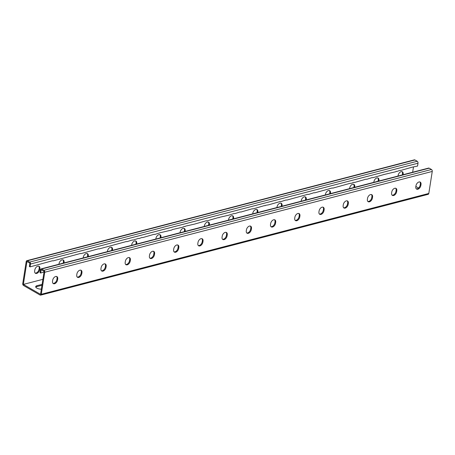 <?xml version="1.0" encoding="UTF-8"?>
<svg xmlns="http://www.w3.org/2000/svg" width="455" height="455" viewBox="0 0 455 455"><rect width="100%" height="100%" fill="white"/><g stroke="black" fill="none" stroke-linecap="round" stroke-linejoin="round"><path stroke-width="0.68" d="M26.834 260.675L414.351 159.859A1.507 1.001 75.4 0 1 414.943 159.961L417.201 161.263A1.507 1.001 75.4 0 1 418.009 163.208L417.559 166.075L412.156 167.178L400.605 170.488L400.047 170.329L396.97 171.433L396.413 171.273L395.759 171.745L384.304 174.424L372.753 177.734L372.196 177.575L366.696 179.31L366.138 179.151L354.587 182.461L354.03 182.301L350.953 183.405L350.396 183.246L332.793 188.131L332.235 187.972L314.627 192.857L314.069 192.698L308.57 194.433L308.012 194.274L286.775 200.103L286.218 199.944L280.718 201.679L280.161 201.519L268.609 204.83L265.629 205.302L264.975 205.774L264.418 205.614L252.866 208.925L252.309 208.765L240.758 212.075L240.2 211.916L234.7 213.651L234.143 213.492L228.643 215.226L219.611 217.274L218.957 217.746L218.4 217.587L206.849 220.897L206.291 220.738L194.74 224.048L185.703 226.095L185.048 226.567L184.491 226.408L182.631 227.199L172.382 229.559L171.728 230.031L160.274 232.71L154.774 234.444L154.217 234.285L142.665 237.595L142.108 237.436L139.031 238.539L138.479 238.38L132.979 240.115L132.422 239.956L126.922 241.69L126.365 241.531L99.071 248.936L98.513 248.777L80.905 253.662L80.347 253.503L53.053 260.908L52.496 260.749L30.047 266.892L30.496 264.025A1.507 1.001 75.4 0 0 29.689 262.08L27.431 260.778A1.507 1.001 75.4 0 0 26.834 260.675A1.507 1.001 75.4 0 0 26.197 261.545L22.75 283.567A1.507 1.001 75.4 0 0 23.552 285.512L40.057 295.039A1.507 1.001 -104.6 0 0 40.649 295.141A1.507 1.001 -104.6 0 0 41.286 294.271L44.738 272.249A1.507 1.001 -104.6 0 0 43.93 270.304L41.672 269.002A1.507 1.001 -104.6 0 0 41.081 268.899A1.507 1.001 -104.6 0 0 40.438 269.769L39.994 272.636L40.671 273.028L41.189 269.707L44.129 271.407L40.541 294.334L23.359 284.409L42.889 279.33M40.671 273.028L44.033 272.01M415.864 186.476L418.549 188.029M42.099 284.364L36.992 285.695A4.186 1.712 8.9 0 0 35.689 286.678A4.186 1.712 8.9 0 0 41.354 289.13M36.992 285.695L36.849 286.599L41.957 285.268M36.849 286.599A4.186 1.712 8.9 0 0 35.769 287.15M40.649 295.141L428.166 194.325A1.507 1.001 -104.6 0 0 428.803 193.455L432.25 171.433A1.507 1.001 -104.6 0 0 431.448 169.487L429.184 168.185A1.507 1.001 -104.6 0 0 428.593 168.083L41.081 268.899M250.33 226.055A3.481 2.178 -60 0 1 250.796 228.171L250.642 229.138A3.481 2.178 -60 0 1 246.752 232.954M274.547 219.759A3.481 2.178 -60 0 1 275.013 221.869L274.865 222.836A3.481 2.178 -60 0 1 270.97 226.653M298.764 213.458A3.481 2.178 -60 0 1 299.236 215.568L299.083 216.535A3.481 2.178 -60 0 1 295.193 220.351M322.987 207.156A3.481 2.178 -60 0 1 323.454 209.266L323.3 210.233A3.481 2.178 -60 0 1 319.41 214.049M347.205 200.854A3.481 2.178 -60 0 1 347.671 202.97L347.523 203.931A3.481 2.178 -60 0 1 343.633 207.747M371.428 194.552A3.481 2.178 -60 0 1 371.894 196.668L371.741 197.629A3.481 2.178 -60 0 1 367.85 201.446M395.645 188.251A3.481 2.178 -60 0 1 396.112 190.366L395.964 191.333A3.481 2.178 -60 0 1 392.068 195.144M419.863 181.949A3.481 2.178 -60 0 1 420.335 184.065L420.181 185.031A3.481 2.178 -60 0 1 416.291 188.848M222.535 239.256A3.481 2.178 120 0 0 226.425 235.44L226.573 234.473A3.481 2.178 120 0 0 226.107 232.357M198.312 245.558A3.481 2.178 120 0 0 202.202 241.742L202.356 240.775A3.481 2.178 120 0 0 201.889 238.659M174.094 251.854A3.481 2.178 120 0 0 177.985 248.038L178.138 247.076A3.481 2.178 120 0 0 177.666 244.961M149.871 258.156A3.481 2.178 120 0 0 153.767 254.339L153.915 253.378A3.481 2.178 120 0 0 153.449 251.262M125.654 264.457A3.481 2.178 120 0 0 129.544 260.641L129.698 259.68A3.481 2.178 120 0 0 129.231 257.564M101.437 270.759A3.481 2.178 120 0 0 105.327 266.943L105.475 265.976A3.481 2.178 120 0 0 105.008 263.866M77.213 277.061A3.481 2.178 120 0 0 81.104 273.245L81.257 272.278A3.481 2.178 120 0 0 80.791 270.168M52.996 283.363A3.481 2.178 120 0 0 56.886 279.546L57.04 278.579A3.481 2.178 120 0 0 56.568 276.469M251.319 229.53L251.473 228.564A3.481 2.178 120 0 0 250.694 226.203A3.481 2.178 120 0 0 248.157 226.8A3.481 2.178 120 0 0 246.434 229.872L246.286 230.839A3.481 2.178 120 0 0 247.065 233.199A3.481 2.178 120 0 0 249.602 232.602A3.481 2.178 120 0 0 251.319 229.53L250.642 229.138M275.542 223.229L275.69 222.262A3.481 2.178 120 0 0 274.917 219.901A3.481 2.178 120 0 0 272.374 220.499A3.481 2.178 120 0 0 270.657 223.576L270.503 224.537A3.481 2.178 120 0 0 271.282 226.897A3.481 2.178 120 0 0 273.819 226.3A3.481 2.178 120 0 0 275.542 223.229L274.865 222.836M299.76 216.927L299.913 215.96A3.481 2.178 120 0 0 299.134 213.6A3.481 2.178 120 0 0 296.597 214.197A3.481 2.178 120 0 0 294.874 217.274L294.726 218.235A3.481 2.178 120 0 0 295.5 220.595A3.481 2.178 120 0 0 298.042 220.004A3.481 2.178 120 0 0 299.76 216.927L299.083 216.535M323.983 210.625L324.131 209.658A3.481 2.178 120 0 0 323.351 207.304A3.481 2.178 120 0 0 320.815 207.895A3.481 2.178 120 0 0 319.091 210.972L318.944 211.933A3.481 2.178 120 0 0 319.723 214.294A3.481 2.178 120 0 0 322.259 213.702A3.481 2.178 120 0 0 323.983 210.625L323.3 210.233M348.2 204.323L348.354 203.357A3.481 2.178 120 0 0 347.575 201.002A3.481 2.178 120 0 0 345.032 201.593A3.481 2.178 120 0 0 343.315 204.67L343.161 205.637A3.481 2.178 120 0 0 343.94 207.992A3.481 2.178 120 0 0 346.483 207.4A3.481 2.178 120 0 0 348.2 204.323L347.523 203.931M372.417 198.022L372.571 197.06A3.481 2.178 120 0 0 371.792 194.7A3.481 2.178 120 0 0 369.255 195.292A3.481 2.178 120 0 0 367.532 198.369L367.384 199.335A3.481 2.178 120 0 0 368.163 201.69A3.481 2.178 120 0 0 370.7 201.099A3.481 2.178 120 0 0 372.417 198.022L371.741 197.629M396.641 191.72L396.788 190.759A3.481 2.178 120 0 0 396.015 188.398A3.481 2.178 120 0 0 393.473 188.99A3.481 2.178 120 0 0 391.755 192.067L391.601 193.034A3.481 2.178 120 0 0 392.381 195.394A3.481 2.178 120 0 0 394.917 194.797A3.481 2.178 120 0 0 396.641 191.72L395.964 191.333M420.858 185.418L421.012 184.457A3.481 2.178 120 0 0 420.232 182.097A3.481 2.178 120 0 0 417.696 182.694A3.481 2.178 120 0 0 415.972 185.765L415.819 186.732A3.481 2.178 120 0 0 416.598 189.092A3.481 2.178 120 0 0 419.14 188.495A3.481 2.178 120 0 0 420.858 185.418L420.181 185.031M222.063 237.14L222.216 236.173A3.481 2.178 -60 0 1 223.934 233.102A3.481 2.178 -60 0 1 226.476 232.505A3.481 2.178 -60 0 1 227.255 234.865L227.102 235.832A3.481 2.178 -60 0 1 225.384 238.903A3.481 2.178 -60 0 1 222.842 239.501A3.481 2.178 -60 0 1 222.063 237.14M197.845 243.442L197.999 242.475A3.481 2.178 -60 0 1 199.717 239.398A3.481 2.178 -60 0 1 202.253 238.807A3.481 2.178 -60 0 1 203.032 241.167L202.885 242.128A3.481 2.178 -60 0 1 201.161 245.205A3.481 2.178 -60 0 1 198.625 245.802A3.481 2.178 -60 0 1 197.845 243.442M173.628 249.744L173.776 248.777A3.481 2.178 -60 0 1 175.499 245.7A3.481 2.178 -60 0 1 178.036 245.108A3.481 2.178 -60 0 1 178.815 247.469L178.661 248.43A3.481 2.178 -60 0 1 176.944 251.507A3.481 2.178 -60 0 1 174.401 252.104A3.481 2.178 -60 0 1 173.628 249.744M149.405 256.046L149.558 255.079A3.481 2.178 -60 0 1 151.276 252.002A3.481 2.178 -60 0 1 153.818 251.41A3.481 2.178 -60 0 1 154.592 253.771L154.444 254.732A3.481 2.178 -60 0 1 152.721 257.809A3.481 2.178 -60 0 1 150.184 258.4A3.481 2.178 -60 0 1 149.405 256.046M125.188 262.347L125.335 261.38A3.481 2.178 -60 0 1 127.059 258.303A3.481 2.178 -60 0 1 129.595 257.712A3.481 2.178 -60 0 1 130.375 260.067L130.221 261.034A3.481 2.178 -60 0 1 128.503 264.11A3.481 2.178 -60 0 1 125.967 264.702A3.481 2.178 -60 0 1 125.188 262.347M100.965 268.643L101.118 267.682A3.481 2.178 -60 0 1 102.836 264.605A3.481 2.178 -60 0 1 105.378 264.014A3.481 2.178 -60 0 1 106.157 266.368L106.004 267.335A3.481 2.178 -60 0 1 104.286 270.412A3.481 2.178 -60 0 1 101.744 271.004A3.481 2.178 -60 0 1 100.965 268.643M76.747 274.945L76.901 273.984A3.481 2.178 -60 0 1 78.618 270.907A3.481 2.178 -60 0 1 81.155 270.31A3.481 2.178 -60 0 1 81.934 272.67L81.786 273.637A3.481 2.178 -60 0 1 80.063 276.714A3.481 2.178 -60 0 1 77.526 277.305A3.481 2.178 -60 0 1 76.747 274.945M52.53 281.247L52.678 280.28A3.481 2.178 -60 0 1 54.401 277.209A3.481 2.178 -60 0 1 56.938 276.612A3.481 2.178 -60 0 1 57.717 278.972L57.563 279.939A3.481 2.178 -60 0 1 55.846 283.01A3.481 2.178 -60 0 1 53.303 283.607A3.481 2.178 -60 0 1 52.53 281.247M23.359 284.409L26.947 261.488L29.888 263.183L29.365 266.499L30.047 266.892M412.651 172.229L413.487 166.9M228.484 220.146L228.575 219.56A3.481 2.178 -60 0 1 230.298 216.489A3.481 2.178 -60 0 1 232.835 215.892A3.481 2.178 -60 0 1 233.614 218.252L233.523 218.832M252.707 213.844L252.798 213.258A3.481 2.178 -60 0 1 254.516 210.187A3.481 2.178 -60 0 1 257.052 209.59A3.481 2.178 -60 0 1 257.831 211.95L257.74 212.53M276.924 207.543L277.015 206.962A3.481 2.178 -60 0 1 278.733 203.886A3.481 2.178 -60 0 1 281.275 203.288A3.481 2.178 -60 0 1 282.055 205.649L281.964 206.229M301.142 201.241L301.233 200.661A3.481 2.178 -60 0 1 302.956 197.584A3.481 2.178 -60 0 1 305.493 196.987A3.481 2.178 -60 0 1 306.272 199.347L306.181 199.933M325.365 194.939L325.456 194.359A3.481 2.178 -60 0 1 327.173 191.282A3.481 2.178 -60 0 1 329.716 190.69A3.481 2.178 -60 0 1 330.489 193.045L330.398 193.631M349.582 188.637L349.673 188.057A3.481 2.178 -60 0 1 351.397 184.98A3.481 2.178 -60 0 1 353.933 184.389A3.481 2.178 -60 0 1 354.712 186.743L354.621 187.329M373.805 182.336L373.896 181.755A3.481 2.178 -60 0 1 375.614 178.679A3.481 2.178 -60 0 1 378.15 178.087A3.481 2.178 -60 0 1 378.93 180.447L378.839 181.027M398.023 176.034L398.114 175.454A3.481 2.178 -60 0 1 399.831 172.377A3.481 2.178 -60 0 1 402.374 171.785A3.481 2.178 -60 0 1 403.153 174.146L403.062 174.726M209.3 225.134L209.397 224.554A3.481 2.178 120 0 0 208.618 222.194A3.481 2.178 120 0 0 206.075 222.785A3.481 2.178 120 0 0 204.358 225.862L204.267 226.448M185.083 231.436L185.174 230.856A3.481 2.178 120 0 0 184.394 228.495A3.481 2.178 120 0 0 181.858 229.087A3.481 2.178 120 0 0 180.135 232.164L180.043 232.744M160.865 237.737L160.956 237.157A3.481 2.178 120 0 0 160.177 234.797A3.481 2.178 120 0 0 157.635 235.389A3.481 2.178 120 0 0 155.917 238.465L155.826 239.046M136.642 244.039L136.733 243.453A3.481 2.178 120 0 0 135.954 241.099A3.481 2.178 120 0 0 133.417 241.69A3.481 2.178 120 0 0 131.7 244.767L131.609 245.347M112.425 250.341L112.516 249.755A3.481 2.178 120 0 0 111.737 247.401A3.481 2.178 120 0 0 109.2 247.992A3.481 2.178 120 0 0 107.477 251.069L107.386 251.649M88.207 256.643L88.298 256.057A3.481 2.178 120 0 0 87.519 253.697A3.481 2.178 120 0 0 84.977 254.294A3.481 2.178 120 0 0 83.259 257.371L83.168 257.951M63.984 262.939L64.075 262.359A3.481 2.178 120 0 0 63.296 259.998A3.481 2.178 120 0 0 60.76 260.596A3.481 2.178 120 0 0 59.036 263.667L58.945 264.253M34.665 270.935A3.481 2.178 120 0 0 35.444 273.296A3.481 2.178 120 0 0 37.987 272.699A3.481 2.178 120 0 0 39.704 269.627L39.858 268.66A3.481 2.178 120 0 0 39.079 266.3A3.481 2.178 120 0 0 36.536 266.897A3.481 2.178 120 0 0 34.819 269.969L34.665 270.935M232.744 219.037A3.481 2.178 120 0 0 232.784 218.827L232.937 217.86A3.481 2.178 120 0 0 232.465 215.744M256.967 212.735A3.481 2.178 120 0 0 257.001 212.525L257.155 211.558A3.481 2.178 120 0 0 256.688 209.442M281.184 206.433A3.481 2.178 120 0 0 281.224 206.223L281.372 205.256A3.481 2.178 120 0 0 280.906 203.146M305.407 200.132A3.481 2.178 120 0 0 305.441 199.921L305.595 198.954A3.481 2.178 120 0 0 305.129 196.844M329.625 193.83A3.481 2.178 120 0 0 329.665 193.62L329.812 192.653A3.481 2.178 120 0 0 329.346 190.543M353.842 187.528A3.481 2.178 120 0 0 353.882 187.318L354.036 186.357A3.481 2.178 120 0 0 353.563 184.241M378.065 181.226A3.481 2.178 120 0 0 378.099 181.016L378.253 180.055A3.481 2.178 120 0 0 377.786 177.939M402.283 174.93A3.481 2.178 120 0 0 402.322 174.72L402.47 173.753A3.481 2.178 120 0 0 402.004 171.637M208.248 222.046A3.481 2.178 -60 0 1 208.714 224.161L208.566 225.128A3.481 2.178 -60 0 1 208.526 225.339M184.03 228.347A3.481 2.178 -60 0 1 184.497 230.463L184.343 231.424A3.481 2.178 -60 0 1 184.309 231.635M159.807 234.649A3.481 2.178 -60 0 1 160.274 236.765L160.126 237.726A3.481 2.178 -60 0 1 160.086 237.937M135.59 240.951A3.481 2.178 -60 0 1 136.056 243.067L135.909 244.028A3.481 2.178 -60 0 1 135.869 244.238M111.367 247.253A3.481 2.178 -60 0 1 111.839 249.363L111.685 250.33A3.481 2.178 -60 0 1 111.646 250.54M87.15 253.554A3.481 2.178 -60 0 1 87.616 255.664L87.468 256.631A3.481 2.178 -60 0 1 87.428 256.842M62.932 259.856A3.481 2.178 -60 0 1 63.399 261.966L63.245 262.933A3.481 2.178 -60 0 1 63.211 263.144M38.709 266.152A3.481 2.178 -60 0 1 39.181 268.268L39.028 269.235A3.481 2.178 -60 0 1 35.137 273.051M41.286 294.271L428.803 193.455M44.738 272.249L432.25 171.433M43.93 270.304L431.448 169.487M41.672 269.002L429.184 168.185M420.335 184.065L421.012 184.457M396.112 190.366L396.788 190.759M371.894 196.668L372.571 197.06M347.671 202.97L348.354 203.357M323.454 209.266L324.131 209.658M299.236 215.568L299.913 215.96M275.013 221.869L275.69 222.262M250.796 228.171L251.473 228.564M30.496 264.025L418.009 163.208M27.431 260.778L414.943 159.961M29.689 262.08L417.201 161.263M403.153 174.146L402.47 173.753M378.93 180.447L378.253 180.055M354.712 186.743L354.036 186.357M330.489 193.045L329.812 192.653M306.272 199.347L305.595 198.954M282.055 205.649L281.372 205.256M257.831 211.95L257.155 211.558M233.614 218.252L232.937 217.86M56.886 279.546L57.563 279.939M57.04 278.579L57.717 278.972M81.104 273.245L81.786 273.637M81.257 272.278L81.934 272.67M105.327 266.943L106.004 267.335M105.475 265.976L106.157 266.368M129.544 260.641L130.221 261.034M129.698 259.68L130.375 260.067M153.767 254.339L154.444 254.732M153.915 253.378L154.592 253.771M177.985 248.038L178.661 248.43M178.138 247.076L178.815 247.469M202.202 241.742L202.885 242.128M202.356 240.775L203.032 241.167M226.425 235.44L227.102 235.832M226.573 234.473L227.255 234.865M39.704 269.627L39.028 269.235M39.858 268.66L39.181 268.268M64.075 262.359L63.399 261.966M88.298 256.057L87.616 255.664M112.516 249.755L111.839 249.363M136.733 243.453L136.056 243.067M160.956 237.157L160.274 236.765M185.174 230.856L184.497 230.463M209.397 224.554L208.714 224.161"/></g></svg>
